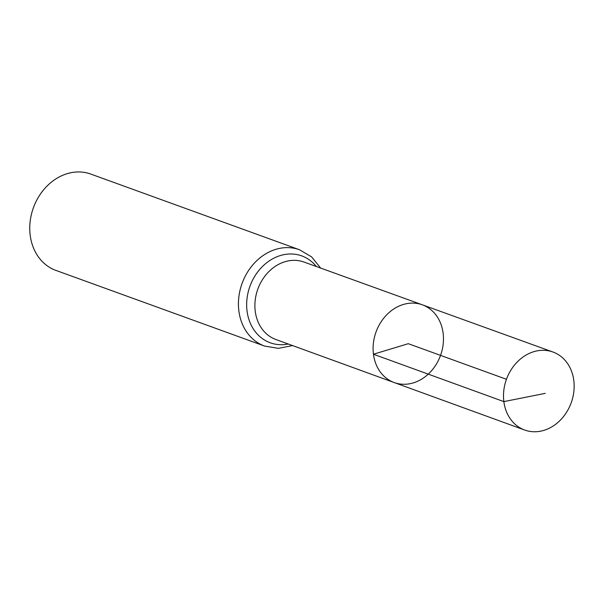 <?xml version="1.0" encoding="UTF-8"?>
<svg xmlns="http://www.w3.org/2000/svg" width="604" height="604" viewBox="0 0 604 604"><rect width="100%" height="100%" fill="white"/><g stroke="black" fill="none" stroke-linecap="round" stroke-linejoin="round"><path stroke-width="0.91" d="M394.163 382.543L275.892 339.508A41.193 34.194 109.9 0 1 255.25 311.286A41.193 34.194 109.9 0 1 268.697 271.777A41.193 34.194 109.9 0 1 303.978 262.045L422.347 304.816A41.336 34.307 109.9 0 0 386.938 314.586A41.336 34.307 109.9 0 0 373.446 354.231A41.336 34.307 109.9 0 0 394.163 382.543A41.336 34.307 109.9 0 0 440.535 355.386A41.336 34.307 109.9 0 0 422.347 304.816A41.336 34.307 109.9 0 0 386.938 314.586A41.336 34.307 109.9 0 0 373.446 354.231A41.336 34.307 109.9 0 0 394.163 382.543L524.657 430.025A41.495 34.436 109.9 0 0 560.225 420.271A41.495 34.436 109.9 0 0 573.8 380.452A41.495 34.436 109.9 0 0 552.947 352.011A41.495 34.436 109.9 0 0 517.409 361.811A41.495 34.436 109.9 0 0 503.857 401.607A41.495 34.436 109.9 0 0 524.657 430.025M320.649 268.07L311.596 256.889L299.508 249.754L90.834 174.088A51.227 42.514 109.9 0 0 46.938 186.16A51.227 42.514 109.9 0 0 30.2 235.303A51.227 42.514 109.9 0 0 55.908 270.403L264.582 346.069L278.429 348.349L292.547 345.563M506.454 379.289L408.281 343.691L373.446 354.231L503.857 401.607L545.261 393.363M299.508 249.754A51.227 42.514 109.9 0 0 255.613 261.826A51.227 42.514 109.9 0 0 238.874 310.969A51.227 42.514 109.9 0 0 264.582 346.069M316.368 266.523A46.214 38.354 109.9 0 0 270.094 260.339A46.214 38.354 109.9 0 0 247.059 311.128A46.214 38.354 109.9 0 0 288.267 344.008M422.347 304.816L552.947 352.011"/></g></svg>

